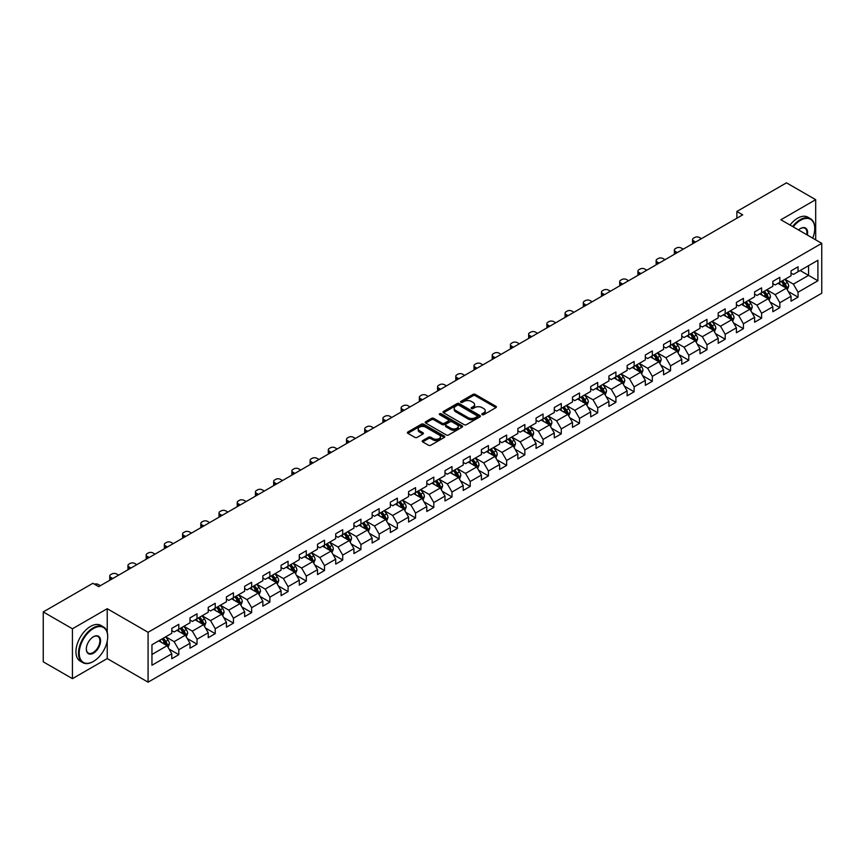 <?xml version="1.0" encoding="UTF-8"?>
<svg xmlns="http://www.w3.org/2000/svg" width="865" height="865" viewBox="0 0 865 865"><rect width="100%" height="100%" fill="white"/><g stroke="black" fill="none" stroke-linecap="round" stroke-linejoin="round"><path stroke-width="1.3" d="M482.151 414.659A1.135 0.66 0 0 0 483.762 414.659L495.937 407.631A1.622 0.941 0 0 0 496.413 406.961A1.622 0.941 0 0 0 495.937 406.301L475.307 394.397A1.622 0.941 0 0 0 473.014 394.397L460.84 401.425A1.135 0.66 0 0 0 462.44 402.355L464.018 401.436A5.19 2.995 0 0 1 471.349 401.436L473.068 402.43A5.19 2.995 0 0 1 474.593 404.55A5.19 2.995 0 0 1 473.068 406.669L471.49 407.577A1.135 0.66 0 0 0 473.101 408.507L474.68 407.599A5.19 2.995 0 0 1 482.01 407.599L483.73 408.583A5.19 2.995 0 0 1 485.243 410.702A5.19 2.995 0 0 1 483.73 412.821L482.151 413.73A1.135 0.66 0 0 0 482.151 414.659L482.151 413.73M422.704 440.577A1.622 0.941 0 0 0 422.228 441.236A1.622 0.941 0 0 0 422.704 441.896L428.489 445.237A1.622 0.941 0 0 0 430.781 445.237L444.307 437.43A1.622 0.941 0 0 0 444.783 436.771A1.622 0.941 0 0 0 444.307 436.111L423.677 424.196A1.622 0.941 0 0 0 421.385 424.196L407.858 432.003A1.622 0.941 0 0 0 407.393 432.673A1.622 0.941 0 0 0 407.858 433.333L414.854 437.366A1.622 0.941 0 0 0 417.146 437.366L422.931 434.025A1.622 0.941 0 0 0 423.407 433.365A1.622 0.941 0 0 0 422.931 432.705L419.471 430.705A4.336 2.498 0 0 1 418.195 428.932A4.336 2.498 0 0 1 420.877 426.618A4.336 2.498 0 0 1 425.602 427.159L439.182 434.998A4.336 2.498 0 0 1 440.447 436.771A4.336 2.498 0 0 1 437.766 439.085A4.336 2.498 0 0 1 433.051 438.544L430.781 437.236A1.622 0.941 0 0 0 428.489 437.236L422.704 440.577L422.704 441.896L428.489 438.587L428.489 437.236M107.228 608.701L72.433 628.79L43.25 611.933L43.25 661.812L72.433 678.668L107.228 658.579L148.088 682.171L148.088 632.293L107.228 608.701L107.228 632.38M815.684 239.854L815.684 199.674L780.89 219.764L821.75 243.357L148.088 632.293M815.684 199.674L786.49 182.829L736.872 211.471L736.872 218.218M43.25 611.933L92.869 583.291L98.707 586.654L742.711 214.844L736.872 211.471M464.127 424.661A1.622 0.941 0 0 0 466.419 424.661L479.945 416.854A1.622 0.941 0 0 0 480.421 416.195A1.622 0.941 0 0 0 479.945 415.535L459.315 403.62A1.622 0.941 0 0 0 457.023 403.62L443.507 411.426A1.622 0.941 0 0 0 443.031 412.097A1.622 0.941 0 0 0 443.507 412.756L464.127 424.661M440.004 414.897A1.135 0.66 0 0 1 441.15 415.059L462.105 427.159L448.6 434.954A1.622 0.941 0 0 1 446.308 434.954L425.688 423.039L431.473 419.73L431.473 418.379L425.688 421.72A1.622 0.941 0 0 0 425.212 422.38A1.622 0.941 0 0 0 425.688 423.039L425.688 421.72M431.473 419.73A1.622 0.941 0 0 1 433.765 419.73L433.765 418.379A1.622 0.941 0 0 0 431.473 418.379M433.765 418.379L442.123 423.212A1.622 0.941 0 0 0 444.415 423.212L448.265 420.996A1.622 0.941 0 0 0 448.73 420.325A1.622 0.941 0 0 0 448.265 419.666L439.55 414.638A1.135 0.66 0 0 1 441.15 413.719L462.126 425.818A1.622 0.941 0 0 1 462.602 426.488A1.622 0.941 0 0 1 462.126 427.148L462.126 425.818M148.088 682.171L821.75 293.235L821.75 243.357M169.053 649.042L178.796 654.675L178.796 649.745L190.008 643.279L190.008 648.199L197.015 644.155L197.015 639.235L208.216 632.758L208.216 637.689L215.223 633.645L215.223 628.714L226.435 622.249L226.435 627.168L233.442 623.124L233.442 618.205L244.644 611.728L244.644 616.659L251.65 612.604L251.65 607.684L262.863 601.218L262.863 606.138L269.869 602.094L269.869 597.174L281.071 590.698L281.071 595.617L288.077 591.574L288.077 586.654L299.29 580.188L299.29 585.108L306.296 581.064L306.296 576.144L317.498 569.667L317.498 574.587L324.505 570.543L324.505 565.624L335.717 559.158L335.717 564.077L342.713 560.033L342.713 555.114L353.926 548.637L353.926 553.557L360.932 549.513L360.932 544.593L372.145 538.127L372.145 543.047L379.14 539.003L379.14 534.083L390.353 527.607L390.353 532.526L397.359 528.483L397.359 523.563L408.561 517.097L408.561 522.017L415.568 517.973L415.568 513.053L426.78 506.576L426.78 511.496L433.787 507.452L433.787 502.533L444.988 496.067L444.988 500.986L451.995 496.943L451.995 492.023L463.207 485.546L463.207 490.466L470.214 486.422L470.214 481.502L481.416 475.036L481.416 479.956L488.422 475.912L488.422 470.993L499.635 464.516L499.635 469.436L506.641 465.392L506.641 460.472L517.843 454.006L517.843 458.926L524.85 454.882L524.85 449.962L536.062 443.486L536.062 448.405L543.069 444.361L543.069 439.442L554.27 432.976L554.27 437.895L561.277 433.852L561.277 428.932L572.489 422.455L572.489 427.375L579.485 423.331L579.485 418.411L590.698 411.945L590.698 416.865L597.704 412.821L597.704 407.902L608.917 401.425L608.917 406.345L615.912 402.301L615.912 397.381L627.125 390.915L627.125 395.835L634.132 391.791L634.132 386.871L645.333 380.395L645.333 385.314L652.34 381.27L652.34 376.351L663.552 369.885L663.552 374.805L670.559 370.761L670.559 365.841L681.761 359.364L681.761 364.284L688.767 360.24L688.767 355.32L699.98 348.854L699.98 353.774L706.986 349.73L706.986 344.8L718.188 338.334L718.188 343.254L725.194 339.21L725.194 334.29L736.407 327.813L736.407 332.744L743.413 328.7L743.413 323.769L754.615 317.304L754.615 322.223L761.622 318.179L761.622 313.26L772.834 306.783L772.834 311.714L779.841 307.67L779.841 302.739L791.043 296.273L791.043 301.193L798.049 297.149L798.049 292.229L817.901 280.768L817.901 260.279L808.559 265.674L808.559 275.373L817.901 280.768M178.796 654.675L171.789 658.719L171.789 653.789L151.948 665.25L151.948 644.76L171.789 633.299L171.789 628.379L178.796 624.335L178.796 629.255L190.008 622.789L190.008 617.87L197.015 613.826L197.015 618.745L208.216 612.269L208.216 607.349L215.223 603.305L215.223 608.225L226.435 601.759L226.435 596.839L233.442 592.795L233.442 597.715L244.644 591.238L244.644 586.319L251.65 582.275L251.65 587.194L262.863 580.729L262.863 575.809L269.869 571.765L269.869 576.685L281.071 570.208L281.071 565.288L288.077 561.244L288.077 566.164L299.29 559.698L299.29 554.779L306.296 550.735L306.296 555.654L317.498 549.178L317.498 544.258L324.505 540.214L324.505 545.134L335.717 538.668L335.717 533.748L342.713 529.704L342.713 534.624L353.926 528.147L353.926 523.228L360.932 519.184L360.932 524.104L372.145 517.638L372.145 512.718L379.14 508.663L379.14 513.594L390.353 507.117L390.353 502.197L397.359 498.154L397.359 503.073L408.561 496.607L408.561 491.677L415.568 487.633L415.568 492.563L426.78 486.087L426.78 481.167L433.787 477.123L433.787 482.043L444.988 475.577L444.988 470.647L451.995 466.603L451.995 471.533L463.207 465.056L463.207 460.137L470.214 456.093L470.214 461.013L481.416 454.547L481.416 449.616L488.422 445.572L488.422 450.492L499.635 444.026L499.635 439.106L506.641 435.063L506.641 439.982L517.843 433.506L517.843 428.586L524.85 424.542L524.85 429.462L536.062 422.996L536.062 418.076L543.069 414.032L543.069 418.952L554.27 412.475L554.27 407.556L561.277 403.512L561.277 408.431L572.489 401.966L572.489 397.046L579.485 393.002L579.485 397.922L590.698 391.445L590.698 386.525L597.704 382.481L597.704 387.401L608.917 380.935L608.917 376.016L615.912 371.972L615.912 376.891L627.125 370.415L627.125 365.495L634.132 361.451L634.132 366.371L645.333 359.905L645.333 354.985L652.34 350.941L652.34 355.861L663.552 349.384L663.552 344.465L670.559 340.421L670.559 345.34L681.761 338.875L681.761 333.955L688.767 329.911L688.767 334.831L699.98 328.354L699.98 323.434L706.986 319.39L706.986 324.31L718.188 317.844L718.188 312.925L725.194 308.881L725.194 313.8L736.407 307.324L736.407 302.404L743.413 298.36L743.413 303.28L754.615 296.814L754.615 291.894L761.622 287.85L761.622 292.77L772.834 286.293L772.834 281.374L779.841 277.33L779.841 282.25L791.043 275.784L791.043 270.864L798.049 266.82L798.049 271.74L817.901 260.279M176.936 630.336L185.337 635.191L174.125 641.657L165.723 636.802M171.789 630.607L174.125 631.958L178.796 629.255M174.125 641.657L178.796 649.745M185.337 635.191L190.008 643.279M195.144 619.816L203.545 624.671L192.344 631.147L183.931 626.292M190.008 620.086L192.344 621.438L197.015 618.745M192.344 631.147L197.015 639.235M203.545 624.671L208.216 632.758M213.352 609.306L221.764 614.161L210.552 620.627L202.151 615.772M208.216 609.576L210.552 610.928L215.223 608.225M210.552 620.627L215.223 628.714M221.764 614.161L226.435 622.249M231.571 598.785L239.973 603.64L228.771 610.117L220.359 605.262M226.435 599.056L228.771 600.407L233.442 597.715M228.771 610.117L233.442 618.205M239.973 603.64L244.644 611.728M249.78 588.276L258.192 593.13L246.979 599.596L238.578 594.742M244.644 588.546L246.979 589.898L251.65 587.194M246.979 599.596L251.65 607.684M258.192 593.13L262.863 601.218M267.999 577.755L276.4 582.61L265.198 589.087L256.786 584.232M262.863 578.025L265.198 579.377L269.869 576.685M265.198 589.087L269.869 597.174M276.4 582.61L281.071 590.698M286.207 567.245L294.619 572.1L283.406 578.566L275.005 573.711M281.071 567.516L283.406 568.867L288.077 566.164M283.406 578.566L288.077 586.654M294.619 572.1L299.29 580.188M304.426 556.725L312.827 561.58L301.625 568.056L293.213 563.202M299.29 556.995L301.625 558.347L306.296 555.654M301.625 568.056L306.296 576.144M312.827 561.58L317.498 569.667M322.634 546.215L331.046 551.07L319.834 557.536L311.432 552.681M317.498 546.485L319.834 547.826L324.505 545.134M319.834 557.536L324.505 565.624M331.046 551.07L335.717 559.158M340.853 535.695L349.255 540.549L338.053 547.026L329.641 542.171M335.717 535.965L338.053 537.316L342.713 534.624M338.053 547.026L342.713 555.114M349.255 540.549L353.926 548.637M359.062 525.185L367.474 530.04L356.261 536.505L347.86 531.651M353.926 525.455L356.261 526.796L360.932 524.104M356.261 536.505L360.932 544.593M367.474 530.04L372.145 538.127M377.281 514.664L385.682 519.519L374.469 525.996L366.068 521.141M372.145 514.935L374.469 516.286L379.14 513.594M374.469 525.996L379.14 534.083M385.682 519.519L390.353 527.607M395.489 504.154L403.901 509.009L392.688 515.475L384.276 510.62M390.353 504.425L392.688 505.766L397.359 503.073M392.688 515.475L397.359 523.563M403.901 509.009L408.561 517.097M413.708 493.634L422.109 498.489L410.897 504.965L402.495 500.111M408.561 493.904L410.897 495.256L415.568 492.563M410.897 504.965L415.568 513.053M422.109 498.489L426.78 506.576M431.916 483.124L440.317 487.979L429.116 494.445L420.704 489.59M426.78 483.394L429.116 484.735L433.787 482.043M429.116 494.445L433.787 502.533M440.317 487.979L444.988 496.067M450.124 472.604L458.536 477.458L447.324 483.935L438.923 479.08M444.988 472.874L447.324 474.225L451.995 471.533M447.324 483.935L451.995 492.023M458.536 477.458L463.207 485.546M468.343 462.094L476.745 466.949L465.543 473.414L457.131 468.56M463.207 462.364L465.543 463.705L470.214 461.013M465.543 473.414L470.214 481.502M476.745 466.949L481.416 475.036M486.552 451.573L494.964 456.428L483.751 462.905L475.35 458.05M481.416 451.844L483.751 453.195L488.422 450.492M483.751 462.905L488.422 470.993M494.964 456.428L499.635 464.516M504.771 441.064L513.172 445.918L501.97 452.384L493.558 447.529M499.635 441.334L501.97 442.675L506.641 439.982M501.97 452.384L506.641 460.472M513.172 445.918L517.843 454.006M522.979 430.543L531.391 435.398L520.179 441.874L511.777 437.02M517.843 430.813L520.179 432.165L524.85 429.462M520.179 441.874L524.85 449.962M531.391 435.398L536.062 443.486M541.198 420.033L549.599 424.888L538.398 431.354L529.986 426.499M536.062 420.304L538.398 421.644L543.069 418.952M538.398 431.354L543.069 439.442M549.599 424.888L554.27 432.976M559.406 409.513L567.818 414.367L556.606 420.844L548.205 415.989M554.27 409.783L556.606 411.135L561.277 408.431M556.606 420.844L561.277 428.932M567.818 414.367L572.489 422.455M577.625 399.003L586.027 403.858L574.825 410.324L566.413 405.469M572.489 399.273L574.825 400.614L579.485 397.922M574.825 410.324L579.485 418.411M586.027 403.858L590.698 411.945M595.834 388.482L604.246 393.337L593.033 399.803L584.632 394.959M590.698 388.753L593.033 390.104L597.704 387.401M593.033 399.803L597.704 407.902M604.246 393.337L608.917 401.425M614.053 377.973L622.454 382.817L611.241 389.293L602.84 384.438M608.917 378.243L611.241 379.584L615.912 376.891M611.241 389.293L615.912 397.381M622.454 382.817L627.125 390.915M632.261 367.452L640.673 372.307L629.461 378.773L621.048 373.929M627.125 367.722L629.461 369.074L634.132 366.371M629.461 378.773L634.132 386.871M640.673 372.307L645.333 380.395M650.48 356.942L658.881 361.786L647.669 368.263L639.267 363.408M645.333 357.213L647.669 358.553L652.34 355.861M647.669 368.263L652.34 376.351M658.881 361.786L663.552 369.885M668.688 346.422L677.09 351.276L665.888 357.742L657.476 352.898M663.552 346.692L665.888 348.044L670.559 345.34M665.888 357.742L670.559 365.841M677.09 351.276L681.761 359.364M686.896 335.912L695.309 340.756L684.096 347.233L675.695 342.378M681.761 336.171L684.096 337.523L688.767 334.831M684.096 347.233L688.767 355.32M695.309 340.756L699.98 348.854M705.116 325.391L713.517 330.246L702.315 336.712L693.903 331.868M699.98 325.662L702.315 327.013L706.986 324.31M702.315 336.712L706.986 344.8M713.517 330.246L718.188 338.334M723.324 314.882L731.736 319.726L720.523 326.202L712.122 321.348M718.188 315.141L720.523 316.493L725.194 313.8M720.523 326.202L725.194 334.29M731.736 319.726L736.407 327.813M741.543 304.361L749.944 309.216L738.742 315.682L730.33 310.827M736.407 304.631L738.742 305.983L743.413 303.28M738.742 315.682L743.413 323.769M749.944 309.216L754.615 317.304M759.751 293.851L768.163 298.695L756.951 305.172L748.549 300.317M754.615 294.111L756.951 295.462L761.622 292.77M756.951 305.172L761.622 313.26M768.163 298.695L772.834 306.783M777.97 283.331L786.371 288.186L775.17 294.651L766.758 289.797M772.834 283.601L775.17 284.953L779.841 282.25M775.17 294.651L779.841 302.739M786.371 288.186L791.043 296.273M800.147 270.529L808.559 275.373L793.378 284.142L784.977 279.287M791.043 273.081L793.378 274.432L798.049 271.74M793.378 284.142L798.049 292.229M72.433 628.79L72.433 678.668M151.948 654.47L167.129 645.701L158.717 640.857M167.129 645.701L171.789 653.789M788.296 291.516L798.049 297.149M770.088 302.036L779.841 307.67M751.88 312.546L761.622 318.179M733.661 323.067L743.413 328.7M715.452 333.587L725.194 339.21M697.233 344.097L706.986 349.73M679.025 354.618L688.767 360.24M660.806 365.127L670.559 370.761M642.598 375.648L652.34 381.27M624.379 386.158L634.132 391.791M606.17 396.678L615.912 402.301M587.951 407.188L597.704 412.821M569.743 417.709L579.485 423.331M551.524 428.218L561.277 433.852M533.316 438.739L543.069 444.361M515.097 449.249L524.85 454.882M496.888 459.769L506.641 465.392M478.68 470.279L488.422 475.912M460.461 480.799L470.214 486.422M442.253 491.309L451.995 496.943M424.034 501.83L433.787 507.452M405.826 512.34L415.568 517.973M387.607 522.86L397.359 528.483M369.398 533.37L379.14 539.003M351.179 543.89L360.932 549.513M332.971 554.4L342.713 560.033M314.752 564.921L324.505 570.543M296.544 575.43L306.296 581.064M278.325 585.951L288.077 591.574M260.116 596.461L269.869 602.094M241.908 606.981L251.65 612.604M223.689 617.491L233.442 623.124M205.481 628.012L215.223 633.645M187.262 638.521L197.015 644.155M107.228 658.579L107.228 641.192M482.605 414.822L483.73 414.173A5.19 2.995 0 0 0 485.243 412.054L485.243 410.702M474.593 404.55L474.593 405.901A5.19 2.995 0 0 1 473.068 408.021L471.944 408.658M495.937 406.301L495.937 407.631L475.307 395.738A1.622 0.941 0 0 0 473.014 395.738L461.294 402.506M479.924 416.865L459.315 404.971A1.622 0.941 0 0 0 457.023 404.971L443.529 412.767L443.507 411.426M477.08 416.66A1.135 0.66 0 0 0 477.08 415.73L458.98 405.274A1.135 0.66 0 0 0 457.369 405.274L455.704 406.236A5.19 2.995 0 0 0 454.19 408.356A5.19 2.995 0 0 0 455.704 410.475L468.084 417.622A5.19 2.995 0 0 0 475.415 417.622L477.08 416.66L477.08 418.011A1.135 0.66 0 0 0 477.415 417.546L477.415 416.195M454.19 408.356L454.19 409.707A5.19 2.995 0 0 0 455.704 411.816L455.704 410.475M477.08 418.011L475.415 418.963A5.19 2.995 0 0 1 468.084 418.963L455.704 411.816M433.765 419.73L442.123 424.553A1.622 0.941 0 0 0 444.415 424.553L448.265 422.336A1.622 0.941 0 0 0 448.73 421.677L448.73 420.325M450.806 428.218A4.336 2.498 0 0 0 455.531 428.759A4.336 2.498 0 0 0 458.212 426.445A4.336 2.498 0 0 0 456.936 424.683L452.157 421.915A1.622 0.941 0 0 0 449.865 421.915L446.026 424.131A1.622 0.941 0 0 0 445.551 424.802A1.622 0.941 0 0 0 446.026 425.461L450.806 428.218L450.806 429.57A4.336 2.498 0 0 0 455.531 430.11A4.336 2.498 0 0 0 458.212 427.797L458.212 426.445M445.551 424.802L445.551 426.142A1.622 0.941 0 0 0 446.026 426.802L446.026 425.461M450.806 429.57L446.026 426.802M440.447 436.771L440.447 438.123A4.336 2.498 0 0 1 437.766 440.436A4.336 2.498 0 0 1 433.051 439.885L430.781 438.587A1.622 0.941 0 0 0 428.489 438.587M418.195 428.932L418.195 430.283A4.336 2.498 0 0 0 419.471 432.046L419.471 430.705M422.931 432.705L422.931 434.025L419.471 432.046M444.307 436.111L444.307 437.43L423.677 425.548A1.622 0.941 0 0 0 421.385 425.548L407.88 433.343M787.301 289.786L788.685 286.283A4.379 2.53 -120 0 0 787.291 282.552L784.879 279.341M695.601 242.049L693.535 240.848A3.298 1.903 0 0 1 692.562 239.508A3.298 1.903 0 0 1 693.535 238.156L694.703 237.486A3.298 1.903 0 0 1 699.374 237.486L701.439 238.675M780.684 284.899L779.041 282.714M692.843 243.638A3.298 1.903 180 0 1 692.562 242.87L692.562 239.508M781.257 281.428L783.668 284.65A4.379 2.53 60 0 1 784.923 287.277L786.328 286.466A4.379 2.53 -120 0 0 785.074 283.839L782.663 280.617M781.56 281.255L784.241 284.823A2.227 1.287 60 0 1 784.641 285.504L786.328 286.466M812.722 238.145A20.144 11.634 120 0 0 814.744 228.533A20.144 11.634 120 0 0 800.503 220.305A20.144 11.634 120 0 0 793.183 226.868M792.578 226.522A20.641 11.915 -60 0 1 800.147 219.699A20.641 11.915 -60 0 1 810.473 218.672A20.641 11.915 -60 0 1 814.744 228.122A20.641 11.915 -60 0 1 814.744 228.328M798.557 229.971A10.066 5.817 -60 0 1 800.503 228.533L800.503 228.533A10.066 5.817 -60 0 1 807.348 235.042M790.015 225.03A20.641 11.915 -60 0 1 797.584 218.218A20.641 11.915 -60 0 1 807.899 217.191L810.473 218.672M806.721 234.674A9.58 5.525 120 0 0 804.937 228.263A9.58 5.525 120 0 0 800.32 228.63M93.106 661.617L93.452 661.411A20.144 11.634 120 0 0 107.692 636.737A20.144 11.634 120 0 0 93.452 628.52A20.144 11.634 120 0 0 79.212 653.183A20.144 11.634 120 0 0 93.452 661.411L93.106 661.617A20.641 11.915 -60 0 1 82.781 662.633A20.641 11.915 -60 0 1 79.623 646.101A20.641 11.915 -60 0 1 93.106 627.914A20.641 11.915 -60 0 1 103.422 626.887A20.641 11.915 -60 0 1 107.692 636.337A20.641 11.915 -60 0 1 107.692 636.543M93.452 653.183A10.066 5.817 -60 0 1 86.327 649.074A10.066 5.817 -60 0 1 93.452 636.737L93.452 636.737A10.066 5.817 -60 0 1 100.578 640.857A10.066 5.817 -60 0 1 93.452 653.183M86.338 648.869A9.58 5.525 120 0 0 88.317 653.053A9.58 5.525 120 0 0 93.106 652.578A9.58 5.525 120 0 0 99.356 644.144A9.58 5.525 120 0 0 97.896 636.467A9.58 5.525 120 0 0 93.279 636.845M82.781 662.633L80.218 661.152A20.641 11.915 -60 0 1 77.05 644.609A20.641 11.915 -60 0 1 90.533 626.422A20.641 11.915 -60 0 1 100.859 625.406L103.422 626.887M769.082 300.296L770.477 296.803A4.379 2.53 -120 0 0 769.072 293.073L766.671 289.851M677.382 252.558L675.316 251.369A3.298 1.903 0 0 1 674.354 250.017A3.298 1.903 0 0 1 675.316 248.666L676.484 247.996A3.298 1.903 0 0 1 681.155 247.996L683.22 249.185M762.465 295.408L760.832 293.224M674.624 254.148A3.298 1.903 180 0 1 674.354 253.391L674.354 250.017M763.049 291.948L765.46 295.16A4.379 2.53 60 0 1 766.714 297.798L768.109 296.987A4.379 2.53 -120 0 0 766.855 294.349L764.444 291.137M763.352 291.764L766.022 295.333A2.227 1.287 60 0 1 766.433 296.014L768.109 296.987M750.874 310.816L752.258 307.313A4.379 2.53 -120 0 0 750.863 303.583L748.452 300.371M659.173 263.079L657.108 261.879A3.298 1.903 0 0 1 656.135 260.538A3.298 1.903 0 0 1 657.108 259.186L658.276 258.516A3.298 1.903 0 0 1 662.947 258.516L665.012 259.705M744.257 305.929L742.613 303.745M656.416 264.668A3.298 1.903 180 0 1 656.135 263.901L656.135 260.538M744.83 302.458L747.241 305.68A4.379 2.53 60 0 1 748.495 308.308L749.901 307.497A4.379 2.53 -120 0 0 748.647 304.869L746.236 301.647M745.143 302.285L747.814 305.853A2.227 1.287 60 0 1 748.214 306.534L749.901 307.497M732.655 321.326L734.05 317.833A4.379 2.53 -120 0 0 732.644 314.103L730.244 310.881M640.965 273.589L638.889 272.399A3.298 1.903 0 0 1 637.927 271.048A3.298 1.903 0 0 1 638.889 269.696L640.057 269.026A3.298 1.903 0 0 1 644.728 269.026L646.793 270.215M726.038 316.439L724.405 314.255M638.197 275.178A3.298 1.903 180 0 1 637.927 274.421L637.927 271.048M726.622 312.979L729.033 316.19A4.379 2.53 60 0 1 730.287 318.828L731.682 318.017A4.379 2.53 -120 0 0 730.428 315.379L728.016 312.168M726.924 312.795L729.595 316.374A2.227 1.287 60 0 1 730.006 317.044L731.682 318.017M714.447 331.846L715.831 328.343A4.379 2.53 -120 0 0 714.436 324.624L712.025 321.402M622.746 284.109L620.681 282.909A3.298 1.903 0 0 1 619.718 281.568A3.298 1.903 0 0 1 620.681 280.217L621.849 279.546A3.298 1.903 0 0 1 626.52 279.546L628.585 280.736M707.83 326.959L706.186 324.775M619.989 285.699A3.298 1.903 180 0 1 619.718 284.931L619.718 281.568M708.403 323.488L710.814 326.711A4.379 2.53 60 0 1 712.068 329.338L713.474 328.527A4.379 2.53 -120 0 0 712.219 325.9L709.808 322.677M708.716 323.315L711.387 326.884A2.227 1.287 60 0 1 711.787 327.565L713.474 328.527M696.228 342.356L697.623 338.864A4.379 2.53 -120 0 0 696.228 335.133L693.817 331.922M604.538 294.619L602.462 293.43A3.298 1.903 0 0 1 601.499 292.078A3.298 1.903 0 0 1 602.462 290.737L603.629 290.056A3.298 1.903 0 0 1 608.3 290.056L610.366 291.246M689.61 337.469L687.978 335.285M601.78 296.208A3.298 1.903 180 0 1 601.499 295.452L601.499 292.078M690.194 334.009L692.606 337.22A4.379 2.53 60 0 1 693.86 339.858L695.255 339.048A4.379 2.53 -120 0 0 694 336.409L691.6 333.198M690.497 333.825L693.168 337.404A2.227 1.287 60 0 1 693.579 338.074L695.255 339.048M678.019 352.877L679.403 349.374A4.379 2.53 -120 0 0 678.009 345.654L675.597 342.432M586.319 305.14L584.253 303.939A3.298 1.903 0 0 1 583.291 302.599A3.298 1.903 0 0 1 584.253 301.247L585.421 300.577A3.298 1.903 0 0 1 590.092 300.577L592.157 301.766M671.402 347.989L669.759 345.805M583.561 306.729A3.298 1.903 180 0 1 583.291 305.961L583.291 302.599M671.975 344.519L674.386 347.741A4.379 2.53 60 0 1 675.641 350.368L677.046 349.557A4.379 2.53 -120 0 0 675.792 346.93L673.381 343.708M672.289 344.346L674.96 347.914A2.227 1.287 60 0 1 675.36 348.595L677.046 349.557M659.8 363.387L661.195 359.894A4.379 2.53 -120 0 0 659.8 356.164L657.389 352.952M568.11 315.649L566.045 314.46A3.298 1.903 0 0 1 565.072 313.108A3.298 1.903 0 0 1 566.045 311.768L567.213 311.086A3.298 1.903 0 0 1 571.873 311.086L573.949 312.287M653.183 358.499L651.55 356.315M565.353 317.239A3.298 1.903 180 0 1 565.072 316.482L565.072 313.108M653.767 355.039L656.178 358.251A4.379 2.53 60 0 1 657.432 360.889L658.827 360.078A4.379 2.53 -120 0 0 657.573 357.45L655.173 354.228M654.07 354.866L656.74 358.434A2.227 1.287 60 0 1 657.151 359.105L658.827 360.078M641.592 373.907L642.976 370.404A4.379 2.53 -120 0 0 641.581 366.684L639.17 363.462M549.891 326.17L547.826 324.97A3.298 1.903 0 0 1 546.864 323.629A3.298 1.903 0 0 1 547.826 322.277L548.994 321.607A3.298 1.903 0 0 1 553.665 321.607L555.73 322.796M634.975 369.02L633.331 366.836M547.134 327.759A3.298 1.903 180 0 1 546.864 326.992L546.864 323.629M635.559 365.549L637.959 368.771A4.379 2.53 60 0 1 639.213 371.399L640.619 370.588A4.379 2.53 -120 0 0 639.365 367.96L636.954 364.749M635.862 365.376L638.532 368.944A2.227 1.287 60 0 1 638.932 369.625L640.619 370.588M623.373 384.417L624.768 380.924A4.379 2.53 -120 0 0 623.373 377.194L620.962 373.983M531.683 336.68L529.618 335.49A3.298 1.903 0 0 1 528.645 334.139A3.298 1.903 0 0 1 529.618 332.798L530.786 332.117A3.298 1.903 0 0 1 535.457 332.117L537.522 333.317M616.756 379.53L615.123 377.345M528.926 338.269A3.298 1.903 180 0 1 528.645 337.512L528.645 334.139M617.34 376.07L619.751 379.281A4.379 2.53 60 0 1 621.005 381.919L622.4 381.108A4.379 2.53 -120 0 0 621.157 378.481L618.745 375.259M617.642 375.897L620.324 379.465A2.227 1.287 60 0 1 620.724 380.135L622.4 381.108M605.165 394.937L606.549 391.434A4.379 2.53 -120 0 0 605.154 387.715L602.743 384.493M513.464 347.2L511.399 346A3.298 1.903 0 0 1 510.437 344.659A3.298 1.903 0 0 1 511.399 343.308L512.567 342.637A3.298 1.903 0 0 1 517.238 342.637L519.303 343.827M598.548 390.05L596.904 387.866M510.707 348.79A3.298 1.903 180 0 1 510.437 348.022L510.437 344.659M599.131 386.579L601.543 389.801A4.379 2.53 60 0 1 602.786 392.429L604.192 391.618A4.379 2.53 -120 0 0 602.937 388.99L600.526 385.779M599.434 386.406L602.105 389.974A2.227 1.287 60 0 1 602.516 390.656L604.192 391.618M586.946 405.447L588.341 401.955A4.379 2.53 -120 0 0 586.946 398.224L584.535 395.013M495.256 357.71L493.191 356.521A3.298 1.903 0 0 1 492.217 355.169A3.298 1.903 0 0 1 493.191 353.828L494.358 353.147A3.298 1.903 0 0 1 499.029 353.147L501.095 354.347M580.329 400.56L578.696 398.376M492.499 359.31A3.298 1.903 180 0 1 492.217 358.543L492.217 355.169M580.912 397.1L583.324 400.311A4.379 2.53 60 0 1 584.578 402.949L585.973 402.139A4.379 2.53 -120 0 0 584.729 399.511L582.318 396.289M581.215 396.927L583.897 400.495A2.227 1.287 60 0 1 584.297 401.165L585.973 402.139M568.738 415.968L570.121 412.464A4.379 2.53 -120 0 0 568.727 408.745L566.316 405.523M477.037 368.231L474.971 367.03A3.298 1.903 0 0 1 474.009 365.69A3.298 1.903 0 0 1 474.971 364.338L476.139 363.668A3.298 1.903 0 0 1 480.81 363.668L482.875 364.857M562.12 411.08L560.488 408.896M474.279 369.82A3.298 1.903 180 0 1 474.009 369.063L474.009 365.69M562.704 407.61L565.115 410.832A4.379 2.53 60 0 1 566.359 413.459L567.764 412.648A4.379 2.53 -120 0 0 566.51 410.021L564.099 406.81M563.007 407.437L565.678 411.005A2.227 1.287 60 0 1 566.088 411.686L567.764 412.648M550.529 426.477L551.913 422.985A4.379 2.53 -120 0 0 550.518 419.255L548.107 416.043M458.828 378.74L456.763 377.551A3.298 1.903 0 0 1 455.79 376.199A3.298 1.903 0 0 1 456.763 374.859L457.931 374.177A3.298 1.903 0 0 1 462.602 374.177L464.667 375.378M543.901 421.59L542.269 419.406M456.071 380.341A3.298 1.903 180 0 1 455.79 379.573L455.79 376.199M544.485 418.13L546.896 421.341A4.379 2.53 60 0 1 548.15 423.98L549.556 423.169A4.379 2.53 -120 0 0 548.302 420.541L545.891 417.319M544.788 417.957L547.469 421.525A2.227 1.287 60 0 1 547.869 422.196L549.556 423.169M532.31 436.998L533.705 433.495A4.379 2.53 -120 0 0 532.299 429.775L529.899 426.553M440.609 389.261L438.544 388.071A3.298 1.903 0 0 1 437.582 386.72A3.298 1.903 0 0 1 438.544 385.368L439.712 384.698A3.298 1.903 0 0 1 444.383 384.698L446.448 385.887M525.693 432.111L524.06 429.927M437.852 390.85A3.298 1.903 180 0 1 437.582 390.093L437.582 386.72M526.277 428.64L528.688 431.862A4.379 2.53 60 0 1 529.931 434.489L531.337 433.689A4.379 2.53 -120 0 0 530.083 431.051L527.672 427.84M526.58 428.467L529.25 432.035A2.227 1.287 60 0 1 529.661 432.716L531.337 433.689M514.102 447.508L515.486 444.015A4.379 2.53 -120 0 0 514.091 440.285L511.68 437.074M422.401 399.771L420.336 398.581A3.298 1.903 0 0 1 419.363 397.23A3.298 1.903 0 0 1 420.336 395.889L421.504 395.208A3.298 1.903 0 0 1 426.175 395.208L428.24 396.408M507.485 442.621L505.841 440.436M419.644 401.371A3.298 1.903 180 0 1 419.363 400.603L419.363 397.23M508.058 439.161L510.469 442.372A4.379 2.53 60 0 1 511.723 445.01L513.129 444.199A4.379 2.53 -120 0 0 511.875 441.572L509.463 438.35M508.371 438.988L511.042 442.556A2.227 1.287 60 0 1 511.442 443.226L513.129 444.199M495.883 458.028L497.278 454.525A4.379 2.53 -120 0 0 495.872 450.806L493.472 447.583M404.182 410.291L402.117 409.102A3.298 1.903 0 0 1 401.155 407.75A3.298 1.903 0 0 1 402.117 406.399L403.285 405.728A3.298 1.903 0 0 1 407.956 405.728L410.021 406.918M489.266 453.141L487.633 450.957M401.425 411.881A3.298 1.903 180 0 1 401.155 411.124L401.155 407.75M489.85 449.67L492.261 452.892A4.379 2.53 60 0 1 493.515 455.52L494.91 454.72A4.379 2.53 -120 0 0 493.656 452.081L491.244 448.87M490.152 449.497L492.823 453.065A2.227 1.287 60 0 1 493.234 453.747L494.91 454.72M477.675 468.538L479.059 465.046A4.379 2.53 -120 0 0 477.664 461.315L475.253 458.104M385.974 420.801L383.909 419.611A3.298 1.903 0 0 1 382.936 418.26A3.298 1.903 0 0 1 383.909 416.919L385.076 416.238A3.298 1.903 0 0 1 389.747 416.238L391.813 417.438M471.057 463.662L469.414 461.467M383.217 422.401A3.298 1.903 180 0 1 382.936 421.633L382.936 418.26M471.63 460.191L474.042 463.402A4.379 2.53 60 0 1 475.296 466.04L476.702 465.229A4.379 2.53 -120 0 0 475.447 462.602L473.036 459.38M471.944 460.018L474.615 463.586A2.227 1.287 60 0 1 475.015 464.256L476.702 465.229M459.456 479.059L460.85 475.555A4.379 2.53 -120 0 0 459.456 471.836L457.044 468.614M367.766 431.321L365.69 430.132A3.298 1.903 0 0 1 364.727 428.781A3.298 1.903 0 0 1 365.69 427.429L366.857 426.759A3.298 1.903 0 0 1 371.528 426.759L373.594 427.948M452.838 474.171L451.206 471.987M365.008 432.911A3.298 1.903 180 0 1 364.727 432.154L364.727 428.781M453.422 470.701L455.833 473.923A4.379 2.53 60 0 1 457.088 476.55L458.482 475.75A4.379 2.53 -120 0 0 457.228 473.112L454.828 469.9M453.725 470.528L456.396 474.096A2.227 1.287 60 0 1 456.807 474.777L458.482 475.75M441.247 489.568L442.631 486.076A4.379 2.53 -120 0 0 441.236 482.346L438.825 479.134M349.546 441.831L347.481 440.642A3.298 1.903 0 0 1 346.519 439.29A3.298 1.903 0 0 1 347.481 437.95L348.649 437.268A3.298 1.903 0 0 1 353.32 437.268L355.385 438.469M434.63 484.692L432.987 482.497M346.789 443.431A3.298 1.903 180 0 1 346.519 442.664L346.519 439.29M435.203 481.221L437.614 484.432A4.379 2.53 60 0 1 438.869 487.071L440.274 486.26A4.379 2.53 -120 0 0 439.02 483.632L436.609 480.41M435.517 481.048L438.187 484.616A2.227 1.287 60 0 1 438.587 485.287L440.274 486.26M423.028 500.089L424.423 496.586A4.379 2.53 -120 0 0 423.028 492.866L420.617 489.644M331.338 452.352L329.273 451.162A3.298 1.903 0 0 1 328.3 449.811A3.298 1.903 0 0 1 329.273 448.459L330.441 447.789A3.298 1.903 0 0 1 335.101 447.789L337.177 448.978M416.411 495.202L414.778 493.018M328.581 453.941A3.298 1.903 180 0 1 328.3 453.184L328.3 449.811M416.995 491.742L419.406 494.953A4.379 2.53 60 0 1 420.66 497.58L422.055 496.78A4.379 2.53 -120 0 0 420.801 494.142L418.401 490.931M417.298 491.558L419.968 495.126A2.227 1.287 60 0 1 420.379 495.807L422.055 496.78M404.82 510.599L406.204 507.106A4.379 2.53 -120 0 0 404.809 503.376L402.398 500.165M313.119 462.861L311.054 461.672A3.298 1.903 0 0 1 310.092 460.321A3.298 1.903 0 0 1 311.054 458.98L312.222 458.299A3.298 1.903 0 0 1 316.893 458.299L318.958 459.499M398.203 505.722L396.559 503.527M310.362 464.462A3.298 1.903 180 0 1 310.092 463.694L310.092 460.321M398.787 502.251L401.187 505.474A4.379 2.53 60 0 1 402.441 508.101L403.847 507.29A4.379 2.53 -120 0 0 402.593 504.663L400.181 501.44M399.089 502.078L401.76 505.647A2.227 1.287 60 0 1 402.16 506.317L403.847 507.29M386.601 521.119L387.996 517.616A4.379 2.53 -120 0 0 386.601 513.896L384.19 510.674M294.911 473.382L292.846 472.193A3.298 1.903 0 0 1 291.873 470.841A3.298 1.903 0 0 1 292.846 469.49L294.014 468.819A3.298 1.903 0 0 1 298.685 468.819L300.75 470.009M379.984 516.232L378.351 514.048M292.154 474.971A3.298 1.903 180 0 1 291.873 474.215L291.873 470.841M380.568 512.772L382.979 515.983A4.379 2.53 60 0 1 384.233 518.611L385.628 517.811A4.379 2.53 -120 0 0 384.384 515.172L381.973 511.961M380.87 512.588L383.552 516.156A2.227 1.287 60 0 1 383.952 516.837L385.628 517.811M368.393 531.629L369.777 528.137A4.379 2.53 -120 0 0 368.382 524.406L365.971 521.195M276.692 483.892L274.627 482.702A3.298 1.903 0 0 1 273.664 481.351A3.298 1.903 0 0 1 274.627 480.01L275.794 479.329A3.298 1.903 0 0 1 280.465 479.329L282.531 480.529M361.775 526.753L360.132 524.568M273.935 485.492A3.298 1.903 180 0 1 273.664 484.724L273.664 481.351M362.359 523.282L364.76 526.504A4.379 2.53 60 0 1 366.014 529.131L367.42 528.32A4.379 2.53 -120 0 0 366.165 525.693L363.754 522.471M362.662 523.109L365.333 526.677A2.227 1.287 60 0 1 365.744 527.347L367.42 528.32M350.174 542.15L351.568 538.646A4.379 2.53 -120 0 0 350.174 534.927L347.762 531.705M258.484 494.412L256.418 493.223A3.298 1.903 0 0 1 255.445 491.871A3.298 1.903 0 0 1 256.418 490.52L257.586 489.85A3.298 1.903 0 0 1 262.257 489.85L264.322 491.039M343.556 537.262L341.924 535.078M255.726 496.002A3.298 1.903 180 0 1 255.445 495.245L255.445 491.871M344.14 533.802L346.551 537.014A4.379 2.53 60 0 1 347.806 539.641L349.2 538.841A4.379 2.53 -120 0 0 347.957 536.203L345.546 532.991M344.443 533.619L347.125 537.187A2.227 1.287 60 0 1 347.525 537.868L349.2 538.841M331.965 552.67L333.349 549.167A4.379 2.53 -120 0 0 331.955 545.437L329.543 542.225M240.265 504.933L238.199 503.733A3.298 1.903 0 0 1 237.237 502.392A3.298 1.903 0 0 1 238.199 501.04L239.367 500.359A3.298 1.903 0 0 1 244.038 500.359L246.103 501.559M325.348 547.783L323.715 545.599M237.507 506.522A3.298 1.903 180 0 1 237.237 505.755L237.237 502.392M325.932 544.312L328.343 547.534A4.379 2.53 60 0 1 329.587 550.162L330.992 549.351A4.379 2.53 -120 0 0 329.738 546.723L327.327 543.501M326.235 544.139L328.905 547.707A2.227 1.287 60 0 1 329.316 548.378L330.992 549.351M313.757 563.18L315.141 559.677A4.379 2.53 -120 0 0 313.746 555.957L311.335 552.735M222.056 515.443L219.991 514.253A3.298 1.903 0 0 1 219.018 512.902A3.298 1.903 0 0 1 219.991 511.55L221.159 510.88A3.298 1.903 0 0 1 225.83 510.88L227.895 512.069M307.129 558.293L305.496 556.109M219.299 517.032A3.298 1.903 180 0 1 219.018 516.275L219.018 512.902M307.713 554.833L310.124 558.044A4.379 2.53 60 0 1 311.378 560.682L312.784 559.871A4.379 2.53 -120 0 0 311.53 557.233L309.119 554.022M308.016 554.649L310.697 558.217A2.227 1.287 60 0 1 311.097 558.898L312.784 559.871M295.538 573.7L296.922 570.197A4.379 2.53 -120 0 0 295.527 566.467L293.127 563.256M203.837 525.963L201.772 524.763A3.298 1.903 0 0 1 200.81 523.422A3.298 1.903 0 0 1 201.772 522.071L202.94 521.4A3.298 1.903 0 0 1 207.611 521.4L209.676 522.59M288.921 568.813L287.288 566.629M201.08 527.553A3.298 1.903 180 0 1 200.81 526.785L200.81 523.422M289.505 565.342L291.916 568.565A4.379 2.53 60 0 1 293.159 571.192L294.565 570.381A4.379 2.53 -120 0 0 293.311 567.754L290.9 564.531M289.807 565.169L292.478 568.738A2.227 1.287 60 0 1 292.889 569.419L294.565 570.381M277.33 584.21L278.714 580.707A4.379 2.53 -120 0 0 277.319 576.987L274.908 573.765M185.629 536.473L183.564 535.284A3.298 1.903 0 0 1 182.591 533.932A3.298 1.903 0 0 1 183.564 532.581L184.732 531.91A3.298 1.903 0 0 1 189.403 531.91L191.468 533.1M270.713 579.323L269.069 577.139M182.872 538.062A3.298 1.903 180 0 1 182.591 537.306L182.591 533.932M271.286 575.863L273.697 579.074A4.379 2.53 60 0 1 274.951 581.712L276.357 580.902A4.379 2.53 -120 0 0 275.102 578.263L272.691 575.052M271.599 575.679L274.27 579.247A2.227 1.287 60 0 1 274.67 579.928L276.357 580.902M259.111 594.731L260.506 591.227A4.379 2.53 -120 0 0 259.1 587.497L256.7 584.286M167.41 546.994L165.345 545.793A3.298 1.903 0 0 1 164.382 544.453A3.298 1.903 0 0 1 165.345 543.101L166.513 542.431A3.298 1.903 0 0 1 171.184 542.431L173.249 543.62M252.494 589.843L250.861 587.659M164.653 548.583A3.298 1.903 180 0 1 164.382 547.815L164.382 544.453M253.077 586.373L255.489 589.595A4.379 2.53 60 0 1 256.743 592.222L258.138 591.411A4.379 2.53 -120 0 0 256.883 588.784L254.472 585.562M253.38 586.2L256.051 589.768A2.227 1.287 60 0 1 256.462 590.449L258.138 591.411M240.903 605.24L242.287 601.748A4.379 2.53 -120 0 0 240.892 598.018L238.481 594.796M149.202 557.503L147.137 556.314A3.298 1.903 0 0 1 146.163 554.962A3.298 1.903 0 0 1 147.137 553.611L148.304 552.94A3.298 1.903 0 0 1 152.975 552.94L155.04 554.13M234.285 600.353L232.642 598.169M146.445 559.093A3.298 1.903 180 0 1 146.163 558.336L146.163 554.962M234.858 596.893L237.269 600.105A4.379 2.53 60 0 1 238.524 602.743L239.929 601.932A4.379 2.53 -120 0 0 238.675 599.294L236.264 596.082M235.172 596.709L237.843 600.278A2.227 1.287 60 0 1 238.243 600.959L239.929 601.932M222.683 615.761L224.078 612.258A4.379 2.53 -120 0 0 222.683 608.528L220.272 605.316M130.993 568.024L128.917 566.824A3.298 1.903 0 0 1 127.955 565.483A3.298 1.903 0 0 1 128.917 564.131L130.085 563.461A3.298 1.903 0 0 1 134.756 563.461L136.821 564.65M216.066 610.874L214.434 608.69M128.236 569.613A3.298 1.903 180 0 1 127.955 568.846L127.955 565.483M216.65 607.403L219.061 610.625A4.379 2.53 60 0 1 220.315 613.253L221.71 612.442A4.379 2.53 -120 0 0 220.456 609.814L218.045 606.592M216.953 607.23L219.624 610.798A2.227 1.287 60 0 1 220.034 611.479L221.71 612.442M204.475 626.271L205.859 622.778A4.379 2.53 -120 0 0 204.464 619.048L202.053 615.826M112.774 578.534L110.709 577.344A3.298 1.903 0 0 1 109.747 575.993A3.298 1.903 0 0 1 110.709 574.641L111.877 573.971A3.298 1.903 0 0 1 116.548 573.971L118.613 575.16M197.858 621.384L196.214 619.199M110.017 580.123A3.298 1.903 180 0 1 109.747 579.366L109.747 575.993M198.431 617.924L200.842 621.135A4.379 2.53 60 0 1 202.096 623.773L203.502 622.962A4.379 2.53 -120 0 0 202.248 620.324L199.837 617.113M198.745 617.74L201.415 621.308A2.227 1.287 60 0 1 201.815 621.989L203.502 622.962M186.256 636.791L187.651 633.288A4.379 2.53 -120 0 0 186.256 629.558L183.845 626.346M94.393 584.167A3.298 1.903 0 0 1 98.329 584.491L100.405 585.681M179.639 631.904L178.006 629.72M180.223 628.433L182.634 631.655A4.379 2.53 60 0 1 183.888 634.283L185.283 633.472A4.379 2.53 -120 0 0 184.029 630.845L181.628 627.622M180.526 628.26L183.196 631.828A2.227 1.287 60 0 1 183.607 632.51L185.283 633.472M168.048 647.301L169.432 643.809A4.379 2.53 -120 0 0 168.037 640.078L165.626 636.856M161.431 642.414L159.787 640.23M162.014 638.954L164.415 642.165A4.379 2.53 60 0 1 165.669 644.803L167.075 643.993A4.379 2.53 -120 0 0 165.821 641.354L163.409 638.143M162.317 638.77L164.988 642.338A2.227 1.287 60 0 1 165.388 643.019L167.075 643.993M483.73 414.173L483.73 412.821M471.49 408.507L471.49 407.577M473.068 408.021L473.068 406.669M460.84 402.355L460.84 401.425M473.014 395.738L473.014 394.397M475.307 395.738L475.307 394.397M457.023 404.971L457.023 403.62M459.315 404.971L459.315 403.62M479.945 416.854L479.945 415.535M468.084 418.963L468.084 417.622M475.415 418.963L475.415 417.622M442.123 424.553L442.123 423.212M444.415 424.553L444.415 423.212M448.265 422.336L448.265 420.996M441.15 415.059L441.15 413.719M430.781 438.587L430.781 437.236M433.051 439.885L433.051 438.544M407.858 433.333L407.858 432.003M421.385 425.548L421.385 424.196M423.677 425.548L423.677 424.196M693.535 240.848L693.535 243.238M785.939 287.937L788.653 286.369M785.074 283.839L787.291 282.552M781.96 285.634L783.668 284.65M675.316 251.369L675.316 253.748M767.731 298.447L770.445 296.879M766.855 294.349L769.072 293.073M763.741 296.154L765.46 295.16M657.108 261.879L657.108 264.268M749.512 308.967L752.226 307.399M748.647 304.869L750.863 303.583M745.533 306.664L747.241 305.68M638.889 272.399L638.889 274.778M731.303 319.477L734.017 317.909M730.428 315.379L732.644 314.103M727.314 317.185L729.033 316.19M620.681 282.909L620.681 285.299M713.084 329.998L715.798 328.43M712.219 325.9L714.436 324.624M709.105 327.694L710.814 326.711M602.462 293.43L602.462 295.819M694.876 340.507L697.59 338.939M694 336.409L696.228 335.133M690.897 338.215L692.606 337.22M584.253 303.939L584.253 306.329M676.668 351.028L679.382 349.46M675.792 346.93L678.009 345.654M672.678 348.725L674.386 347.741M566.045 314.46L566.045 316.85M658.449 361.538L661.163 359.97M657.573 357.45L659.8 356.164M654.47 359.245L656.178 358.251M547.826 324.97L547.826 327.359M640.241 372.058L642.955 370.49M639.365 367.96L641.581 366.684M636.251 369.755L637.959 368.771M529.618 335.49L529.618 337.88M622.021 382.568L624.735 381M621.157 378.481L623.373 377.194M618.043 380.276L619.751 379.281M511.399 346L511.399 348.39M603.813 393.088L606.527 391.521M602.937 388.99L605.154 387.715M599.823 390.785L601.543 389.801M493.191 356.521L493.191 358.91M585.594 403.598L588.308 402.041M584.729 399.511L586.946 398.224M581.615 401.306L583.324 400.311M474.971 367.03L474.971 369.42M567.386 414.119L570.1 412.551M566.51 410.021L568.727 408.745M563.396 411.816L565.115 410.832M456.763 377.551L456.763 379.94M549.167 424.629L551.881 423.072M548.302 420.541L550.518 419.255M545.188 422.336L546.896 421.341M438.544 388.071L438.544 390.45M530.959 435.149L533.673 433.581M530.083 431.051L532.299 429.775M526.969 432.846L528.688 431.862M420.336 398.581L420.336 400.971M512.74 445.67L515.454 444.102M511.875 441.572L514.091 440.285M508.761 443.367L510.469 442.372M402.117 409.102L402.117 411.481M494.531 456.179L497.245 454.612M493.656 452.081L495.872 450.806M490.542 453.876L492.261 452.892M383.909 419.611L383.909 422.001M476.312 466.7L479.026 465.132M475.447 462.602L477.664 461.315M472.333 464.397L474.042 463.402M365.69 430.132L365.69 432.511M458.104 477.21L460.818 475.642M457.228 473.112L459.456 471.836M454.125 474.907L455.833 473.923M347.481 440.642L347.481 443.031M439.896 487.73L442.61 486.162M439.02 483.632L441.236 482.346M435.906 485.427L437.614 484.432M329.273 451.162L329.273 453.541M421.677 498.24L424.391 496.672M420.801 494.142L423.028 492.866M417.698 495.937L419.406 494.953M311.054 461.672L311.054 464.062M403.468 508.761L406.182 507.193M402.593 504.663L404.809 503.376M399.479 506.457L401.187 505.474M292.846 472.193L292.846 474.571M385.249 519.27L387.963 517.702M384.384 515.172L386.601 513.896M381.27 516.967L382.979 515.983M274.627 482.702L274.627 485.092M367.041 529.791L369.755 528.223M366.165 525.693L368.382 524.406M363.051 527.488L364.76 526.504M256.418 493.223L256.418 495.602M348.822 540.301L351.536 538.733M347.957 536.203L350.174 534.927M344.843 537.998L346.551 537.014M238.199 503.733L238.199 506.122M330.614 550.821L333.328 549.253M329.738 546.723L331.955 545.437M326.624 548.518L328.343 547.534M219.991 514.253L219.991 516.632M312.395 561.331L315.109 559.763M311.53 557.233L313.746 555.957M308.416 559.028L310.124 558.044M201.772 524.763L201.772 527.153M294.186 571.851L296.9 570.284M293.311 567.754L295.527 566.467M290.197 569.548L291.916 568.565M183.564 535.284L183.564 537.662M275.967 582.361L278.681 580.793M275.102 578.263L277.319 576.987M271.988 580.069L273.697 579.074M165.345 545.793L165.345 548.183M257.759 592.882L260.473 591.314M256.883 588.784L259.1 587.497M253.769 590.579L255.489 589.595M147.137 556.314L147.137 558.693M239.54 603.392L242.254 601.824M238.675 599.294L240.892 598.018M235.561 601.099L237.269 600.105M128.917 566.824L128.917 569.213M221.332 613.912L224.046 612.344M220.456 609.814L222.683 608.528M217.353 611.609L219.061 610.625M110.709 577.344L110.709 579.723M203.113 624.422L205.838 622.854M202.248 620.324L204.464 619.048M199.134 622.13L200.842 621.135M184.905 634.942L187.619 633.375M184.029 630.845L186.256 629.558M180.926 632.639L182.634 631.655M166.696 645.452L169.41 643.884M165.821 641.354L168.037 640.078M162.707 643.16L164.415 642.165"/></g></svg>
